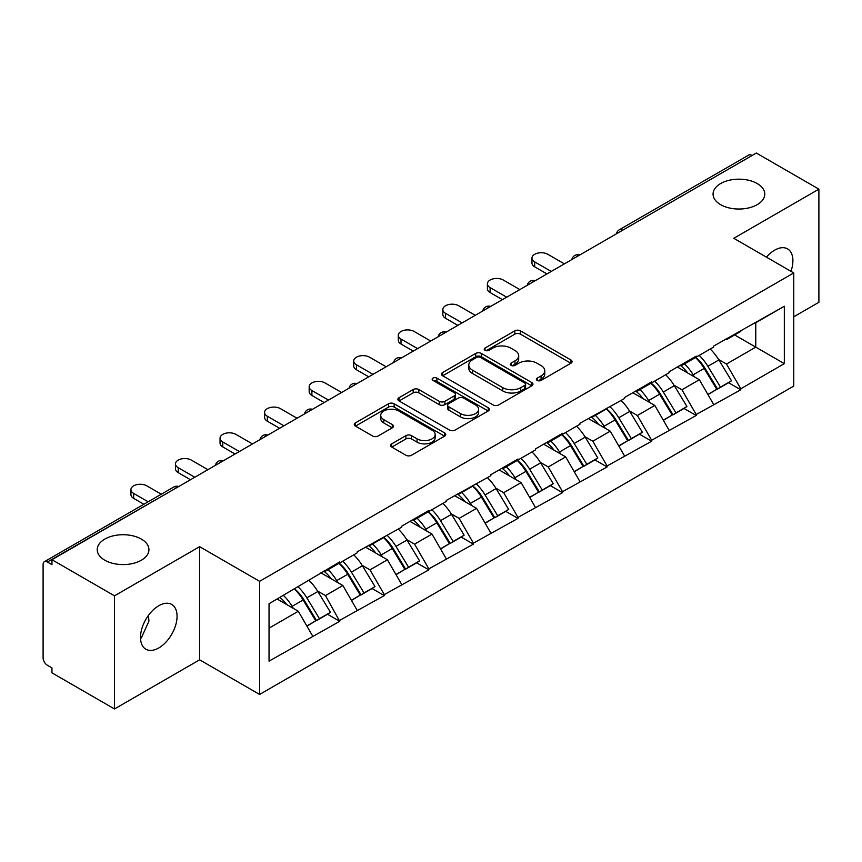 <?xml version="1.0" encoding="UTF-8"?>
<svg xmlns="http://www.w3.org/2000/svg" width="862" height="862" viewBox="0 0 862 862"><rect width="100%" height="100%" fill="white"/><g stroke="black" fill="none" stroke-linecap="round" stroke-linejoin="round"><path stroke-width="1.29" d="M141.357 539.095A25.849 14.923 0 0 0 113.181 535.862A25.849 14.923 0 0 0 97.223 549.654A25.849 14.923 0 0 0 104.798 560.214A25.849 14.923 0 0 0 132.974 563.446A25.849 14.923 0 0 0 148.932 549.654A25.849 14.923 0 0 0 141.357 539.095M757.202 183.552A25.849 14.923 0 0 0 729.026 180.309A25.849 14.923 0 0 0 713.068 194.101A25.849 14.923 0 0 0 720.643 204.66A25.849 14.923 0 0 0 748.819 207.893A25.849 14.923 0 0 0 764.777 194.101A25.849 14.923 0 0 0 757.202 183.552M537.198 380.422A2.78 1.605 0 0 0 541.12 380.422L570.913 363.214A3.965 2.284 0 0 0 572.077 361.598A3.965 2.284 0 0 0 570.913 359.982L520.443 330.846A3.965 2.284 0 0 0 514.84 330.846L485.047 348.043A2.78 1.605 0 0 0 484.228 349.175A2.78 1.605 0 0 0 485.047 350.306A2.78 1.605 0 0 0 488.969 350.306L492.827 348.086A12.693 7.327 0 0 1 510.767 348.086L514.98 350.511A12.693 7.327 0 0 1 518.698 355.694A12.693 7.327 0 0 1 514.98 360.876L511.123 363.096A2.78 1.605 0 0 0 510.304 364.227A2.78 1.605 0 0 0 511.123 365.369A2.78 1.605 0 0 0 515.045 365.369L518.902 363.139A12.693 7.327 0 0 1 536.843 363.139L541.056 365.563A12.693 7.327 0 0 1 544.762 370.746A12.693 7.327 0 0 1 541.056 375.929L537.198 378.149A2.78 1.605 0 0 0 536.38 379.291A2.78 1.605 0 0 0 537.198 380.422L537.198 378.149M148.48 615.339L148.932 621.146L141.357 637.88L140.517 638.322M158.78 605.727A25.849 14.923 -60 0 1 171.71 604.445A25.849 14.923 -60 0 1 175.676 625.165A25.849 14.923 -60 0 1 158.78 647.944A25.849 14.923 -60 0 1 145.861 649.226A25.849 14.923 -60 0 1 141.896 628.506A25.849 14.923 -60 0 1 158.78 605.727M766.426 257.145A25.849 14.923 -60 0 1 774.626 250.174A25.849 14.923 -60 0 1 787.556 248.892A25.849 14.923 -60 0 1 790.96 271.315M391.747 443.833A3.965 2.284 0 0 0 390.594 445.449A3.965 2.284 0 0 0 391.747 447.066L405.905 455.244A3.965 2.284 0 0 0 411.519 455.244L444.598 436.14A3.965 2.284 0 0 0 445.762 434.523A3.965 2.284 0 0 0 444.598 432.907L394.139 403.772A3.965 2.284 0 0 0 388.525 403.772L355.446 422.865A3.965 2.284 0 0 0 354.282 424.492A3.965 2.284 0 0 0 355.446 426.108L372.546 435.978A3.965 2.284 0 0 0 378.149 435.978L392.307 427.811A3.965 2.284 0 0 0 393.471 426.184A3.965 2.284 0 0 0 392.307 424.567L383.827 419.675A10.603 6.12 0 0 1 380.724 415.344A10.603 6.12 0 0 1 387.275 409.687A10.603 6.12 0 0 1 398.826 411.012L432.056 430.192A10.603 6.12 0 0 1 435.159 434.523A10.603 6.12 0 0 1 428.619 440.18A10.603 6.12 0 0 1 417.057 438.855L411.519 435.655A3.965 2.284 0 0 0 405.905 435.655L391.747 443.833L391.747 447.066M199.628 546.68L114.506 595.825L51.957 559.718L756.34 153.037L818.9 189.155L733.777 238.3L793.762 272.931L259.613 581.322L199.628 546.68L199.628 659.818L259.613 694.449L259.613 581.322M493.107 404.903A3.965 2.284 0 0 0 498.71 404.903L531.8 385.799A3.965 2.284 0 0 0 532.964 384.183A3.965 2.284 0 0 0 531.8 382.566L481.33 353.431A3.965 2.284 0 0 0 475.727 353.431L442.637 372.524A3.965 2.284 0 0 0 441.473 374.151A3.965 2.284 0 0 0 442.637 375.767L493.107 404.903M434.071 381.015A2.78 1.605 0 0 1 436.894 381.413L436.894 378.116L488.204 407.737A3.965 2.284 0 0 1 489.357 409.353A3.965 2.284 0 0 1 488.204 410.969L455.114 430.073A3.965 2.284 0 0 1 449.511 430.073L399.041 400.938L399.041 397.694A3.965 2.284 0 0 0 397.878 399.322A3.965 2.284 0 0 0 399.041 400.938M399.041 397.694L413.2 389.527A3.965 2.284 0 0 1 418.803 389.527L439.275 401.336A3.965 2.284 0 0 0 444.878 401.336L454.274 395.917A3.965 2.284 0 0 0 455.438 394.3A3.965 2.284 0 0 0 454.274 392.684L432.961 380.379A2.78 1.605 0 0 1 432.153 379.248A2.78 1.605 0 0 1 433.866 377.761A2.78 1.605 0 0 1 436.894 378.116M259.613 694.449L793.762 386.057L793.762 272.931M294.664 588.951A27.067 15.624 -120 0 1 303.93 599.79L316.537 620.618L327.538 614.261L339.736 621.308L325.459 595.588L317.539 591.02M339.736 621.308L269.041 661.132L269.041 603.745L339.736 561.938L339.736 562.929L357.159 552.865L357.159 551.885L401.724 527.145L401.724 526.154L428.856 510.487L428.856 511.478L446.279 501.415L446.279 500.423L490.844 475.695L490.844 474.703L517.976 459.037L517.976 460.028L535.399 449.964L535.399 448.973L562.541 433.306L562.541 434.297L579.964 424.233L579.964 423.253L624.519 398.513L624.519 397.522L651.661 381.855L651.661 382.847L669.084 372.783L669.084 371.791L696.216 356.125L696.216 357.116L713.639 347.063L713.639 346.071L784.334 306.247L784.334 363.635L740.781 388.784L726.494 364.044L718.585 359.476M695.699 357.418A27.067 15.624 -120 0 1 704.965 368.246L717.583 389.074L728.573 382.728L740.781 389.775L740.781 388.784M740.781 389.775L696.216 414.514L681.939 389.775L674.019 385.206M651.144 383.148A27.067 15.624 -120 0 1 660.411 393.977L673.017 414.805L684.019 408.459L696.216 415.495L696.216 414.514M696.216 415.495L651.661 440.234L637.374 415.495L629.465 410.926M606.579 408.868A27.067 15.624 -120 0 1 615.845 419.708L628.463 440.525L639.453 434.179L651.661 441.225L651.661 440.234M651.661 441.225L607.096 465.965L592.819 441.225L584.899 436.657M562.024 434.599A27.067 15.624 -120 0 1 571.29 445.428L583.897 466.256L594.899 459.909L607.096 466.956L607.096 465.965M607.096 466.956L562.541 491.685L548.254 466.956L540.345 462.388M517.459 460.319A27.067 15.624 -120 0 1 526.725 471.158L539.343 491.986L550.333 485.629L562.541 492.676L562.541 491.685M562.541 492.676L517.976 517.415L503.699 492.676L495.779 488.107M472.904 486.049A27.067 15.624 -120 0 1 482.17 496.878L494.777 517.706L505.778 511.36L517.976 518.407L517.976 517.415M517.976 518.407L473.421 543.146L459.134 518.407L451.225 513.838M428.339 511.78A27.067 15.624 -120 0 1 437.605 522.609L450.223 543.437L461.213 537.091L473.421 544.127L473.421 543.146M473.421 544.127L428.856 568.866L414.579 544.127L406.659 539.558M383.784 537.5A27.067 15.624 -120 0 1 393.05 548.34L405.657 569.157L416.658 562.811L428.856 569.857L428.856 568.866M428.856 569.857L384.301 594.597L370.013 569.857L362.105 565.289M339.219 563.231A27.067 15.624 -120 0 1 348.485 574.06L361.103 594.888L372.093 588.541L384.301 595.588L384.301 594.597M384.301 595.588L339.736 620.317M324.597 570.676L325.459 571.172L339.736 562.929M325.459 595.588L342.882 585.524L320.89 572.821M357.159 610.264L342.882 585.524M369.162 544.956L370.013 545.452L384.301 537.198M370.013 569.857L387.437 559.794L365.445 547.101M401.724 584.533L387.437 559.794M413.717 519.226L414.579 519.721L428.856 511.478M414.579 544.127L432.002 534.074L410 521.37M446.279 558.813L432.002 534.074M458.282 493.506L459.134 494.001L473.421 485.748M459.134 518.407L476.557 508.343L454.565 495.65M490.844 533.082L476.557 508.343M502.837 467.775L503.699 468.271L517.976 460.028M503.699 492.676L521.122 482.623L499.12 469.919M535.399 507.352L521.122 482.623M547.402 442.044L548.254 442.54L562.541 434.297M548.254 466.956L565.677 456.892L543.685 444.189M579.964 481.632L565.677 456.892M591.957 416.324L592.819 416.82L607.096 408.566M592.819 441.225L610.242 431.162L588.24 418.469M624.519 455.901L610.242 431.162M636.522 390.594L637.374 391.089L651.661 382.847M637.374 415.495L654.797 405.442L632.805 392.738M669.084 430.181L654.797 405.442M681.077 364.874L681.939 365.369L696.216 357.116M681.939 389.775L699.362 379.711L677.36 367.018M713.639 404.45L699.362 379.711M752.063 155.516L622.666 230.219M620.845 231.275A6.056 3.502 120 0 1 622.375 230.057A6.056 3.502 60 0 0 619.347 229.755L748.744 155.052A6.056 3.502 60 0 1 751.772 155.343M725.642 339.143L726.494 339.639L740.781 331.396M726.494 364.044L755.769 347.138L755.769 322.733L784.334 306.247M734.639 334.941L784.334 363.635M793.762 316.796L818.9 302.282L818.9 189.155M114.506 595.825L114.506 708.963L51.957 672.845L51.957 667.899L47.388 665.259A6.056 3.502 -120 0 1 43.1 657.835L43.1 564.491A6.056 3.502 -120 0 1 44.35 561.722A6.056 3.502 -120 0 1 47.388 562.024L51.957 564.664L51.957 559.718M114.506 708.963L199.628 659.818M269.041 628.15L298.317 611.255L277.187 599.047M312.604 635.984L298.317 611.255M704.34 368.731L705.752 369.55M659.775 394.462L661.197 395.281M615.22 420.193L616.632 421.001M570.655 445.913L572.077 446.731M526.1 471.643L527.512 472.462M481.535 497.363L482.957 498.182M436.98 523.094L438.392 523.913M392.415 548.825L393.837 549.633M347.86 574.545L349.272 575.363M303.295 600.275L304.717 601.094M538.308 380.81L541.056 379.226A12.693 7.327 0 0 0 544.762 374.043L544.762 370.746M518.698 355.694L518.698 358.991A12.693 7.327 0 0 1 514.98 364.173L512.233 365.757M570.859 363.247L520.443 334.144A3.965 2.284 0 0 0 514.84 334.144L486.157 350.705M531.746 385.831L481.33 356.728A3.965 2.284 0 0 0 475.727 356.728L442.691 375.8M524.786 385.314A2.78 1.605 0 0 0 525.604 384.183A2.78 1.605 0 0 0 524.786 383.051L480.49 357.471A2.78 1.605 0 0 0 476.567 357.471L472.495 359.82A12.693 7.327 0 0 0 468.788 365.003A12.693 7.327 0 0 0 472.495 370.175L502.783 387.663A12.693 7.327 0 0 0 520.723 387.663L524.786 385.314L524.786 388.611A2.78 1.605 0 0 0 525.604 387.48L525.604 384.183M468.788 365.003L468.788 368.3A12.693 7.327 0 0 0 472.495 373.483L472.495 370.175M524.786 388.611L520.723 390.96A12.693 7.327 0 0 1 502.783 390.96L472.495 373.483M399.095 400.97L413.2 392.824L413.2 389.527M455.438 394.3L455.438 397.597A3.965 2.284 0 0 1 454.274 399.214L444.878 404.644A3.965 2.284 0 0 1 439.275 404.644L418.803 392.824A3.965 2.284 0 0 0 413.2 392.824M436.894 381.413L488.151 411.002M460.513 413.598A10.603 6.12 0 0 0 472.074 414.934A10.603 6.12 0 0 0 478.615 409.278A10.603 6.12 0 0 0 475.512 404.946L463.81 398.179A3.965 2.284 0 0 0 458.196 398.179L448.811 403.61A3.965 2.284 0 0 0 447.647 405.226A3.965 2.284 0 0 0 448.811 406.842L460.513 413.598L460.513 416.906A10.603 6.12 0 0 0 472.074 418.232A10.603 6.12 0 0 0 478.615 412.575L478.615 409.278M447.647 405.226L447.647 408.523A3.965 2.284 0 0 0 448.811 410.14L448.811 406.842M460.513 416.906L448.811 410.14M435.159 434.523L435.159 437.821A10.603 6.12 0 0 1 428.619 443.477A10.603 6.12 0 0 1 417.057 442.152L411.519 438.952A3.965 2.284 0 0 0 405.905 438.952L391.801 447.098M380.724 415.344L380.724 418.641A10.603 6.12 0 0 0 383.827 422.973L383.827 419.675M392.264 427.843L383.827 422.973M444.544 436.172L394.139 407.069A3.965 2.284 0 0 0 388.525 407.069L355.5 426.14M534.688 261.886L534.688 266.832A9.288 5.366 180 0 1 531.962 263.039L531.962 258.094A9.288 5.366 0 0 0 534.688 261.886L551.249 271.444M564.394 263.858L547.823 254.301A9.288 5.366 0 0 0 537.705 253.137A9.288 5.366 0 0 0 531.962 258.094M710.202 349.045A33.122 19.126 60 0 1 718.876 359.96L707.885 366.307A33.122 19.126 -120 0 0 699.201 355.392M707.885 366.307L720.492 387.135L731.493 380.788L718.876 359.96M717.583 389.074L720.492 387.135M728.573 382.728L731.493 380.788M680.258 365.337A27.067 15.624 60 0 1 687.725 372.998M684.493 363.893A33.122 19.126 60 0 1 693.177 374.808L694.416 376.856M707.971 394.624L716.785 389.279L704.168 368.451A33.122 19.126 -120 0 0 695.494 357.536M716.785 389.279L707.864 394.43M534.688 266.832L546.971 273.922M490.122 287.606L490.122 292.552A9.288 5.366 180 0 1 487.407 288.759L487.407 283.813A9.288 5.366 0 0 0 490.122 287.606L506.694 297.174M519.829 289.589L503.268 280.021A9.288 5.366 0 0 0 493.139 278.857A9.288 5.366 0 0 0 487.407 283.813M665.636 374.776A33.122 19.126 60 0 1 674.321 385.691L663.32 392.038A33.122 19.126 -120 0 0 654.646 381.123M663.32 392.038L675.937 412.866L686.939 406.519L674.321 385.691M673.017 414.805L675.937 412.866M684.019 408.459L686.939 406.519M635.703 391.068A27.067 15.624 60 0 1 643.171 398.729M639.927 389.613A33.122 19.126 60 0 1 648.612 400.528L649.851 402.586M663.406 420.354L672.22 415.01L659.613 394.182A33.122 19.126 -120 0 0 650.929 383.267M672.22 415.01L663.298 420.16M490.122 292.552L502.406 299.642M445.568 313.337L445.568 318.283A9.288 5.366 180 0 1 442.842 314.49L442.842 309.544A9.288 5.366 0 0 0 445.568 313.337L462.129 322.894M475.274 315.309L458.703 305.751A9.288 5.366 0 0 0 448.585 304.588A9.288 5.366 0 0 0 442.842 309.544M621.082 400.496A33.122 19.126 60 0 1 629.756 411.411L618.765 417.768A33.122 19.126 -120 0 0 610.081 406.853M618.765 417.768L631.372 438.596L642.373 432.239L629.756 411.411M628.463 440.525L631.372 438.596M639.453 434.179L642.373 432.239M591.149 416.788A27.067 15.624 60 0 1 598.605 424.449M595.373 415.344A33.122 19.126 60 0 1 604.057 426.259L605.296 428.306M618.851 446.074L627.665 440.741L615.048 419.913A33.122 19.126 -120 0 0 606.374 408.987M627.665 440.741L618.744 445.891M445.568 318.283L457.851 325.373M401.002 339.057L401.002 344.013A9.288 5.366 180 0 1 398.287 340.221L398.287 335.264A9.288 5.366 0 0 0 401.002 339.057L417.574 348.625M430.709 341.04L414.148 331.471A9.288 5.366 0 0 0 404.019 330.308A9.288 5.366 0 0 0 398.287 335.264M576.516 426.227A33.122 19.126 60 0 1 585.201 437.142L574.2 443.488A33.122 19.126 -120 0 0 565.526 432.573M574.2 443.488L586.817 464.316L597.819 457.97L585.201 437.142M583.897 466.256L586.817 464.316M594.899 459.909L597.819 457.97M546.583 442.518A27.067 15.624 60 0 1 554.05 450.179M550.807 441.064A33.122 19.126 60 0 1 559.492 451.979L560.731 454.037M574.286 471.805L583.1 466.461L570.493 445.632A33.122 19.126 -120 0 0 561.808 434.717M583.1 466.461L574.178 471.611M401.002 344.013L413.286 351.103M356.448 364.788L356.448 369.733A9.288 5.366 180 0 1 353.722 365.941L353.722 360.995A9.288 5.366 0 0 0 356.448 364.788L373.009 374.356M386.154 366.77L369.582 357.202A9.288 5.366 0 0 0 359.465 356.038A9.288 5.366 0 0 0 353.722 360.995M531.962 451.947A33.122 19.126 60 0 1 540.636 462.872L529.645 469.219A33.122 19.126 -120 0 0 520.96 458.304M529.645 469.219L542.252 490.047L553.253 483.701L540.636 462.872M539.343 491.986L542.252 490.047M550.333 485.629L553.253 483.701M502.029 468.249A27.067 15.624 60 0 1 509.485 475.899M506.253 466.795A33.122 19.126 60 0 1 514.937 477.71L516.176 479.768M529.731 497.536L538.545 492.191L525.928 471.363A33.122 19.126 -120 0 0 517.254 460.448M538.545 492.191L529.624 497.342M356.448 369.733L368.731 376.823M311.893 390.518L311.893 395.464A9.288 5.366 180 0 1 309.167 391.671L309.167 386.726A9.288 5.366 0 0 0 311.893 390.518L328.454 400.076M341.589 392.49L325.028 382.933A9.288 5.366 0 0 0 314.899 381.769A9.288 5.366 0 0 0 309.167 386.726M487.396 477.677A33.122 19.126 60 0 1 496.081 488.592L485.08 494.939A33.122 19.126 -120 0 0 476.406 484.024M485.08 494.939L497.697 515.767L508.699 509.42L496.081 488.592M494.777 517.706L497.697 515.767M505.778 511.36L508.699 509.42M457.463 493.969A27.067 15.624 60 0 1 464.93 501.63M461.687 492.525A33.122 19.126 60 0 1 470.372 503.44L471.622 505.488M485.166 523.256L493.98 517.911L481.373 497.083A33.122 19.126 -120 0 0 472.688 486.168M493.98 517.911L485.058 523.062M311.893 395.464L324.166 402.554M267.328 416.238L267.328 421.184A9.288 5.366 180 0 1 264.602 417.391L264.602 412.445A9.288 5.366 0 0 0 267.328 416.238L283.9 425.806M297.034 418.221L280.462 408.653A9.288 5.366 0 0 0 270.345 407.489A9.288 5.366 0 0 0 264.602 412.445M442.842 503.408A33.122 19.126 60 0 1 451.516 514.323L440.525 520.67A33.122 19.126 -120 0 0 431.84 509.754M440.525 520.67L453.132 541.498L464.133 535.151L451.516 514.323M450.223 543.437L453.132 541.498M461.213 537.091L464.133 535.151M412.909 519.7A27.067 15.624 60 0 1 420.365 527.361M417.133 518.245A33.122 19.126 60 0 1 425.817 529.16L427.056 531.218M440.611 548.986L449.425 543.642L436.808 522.814A33.122 19.126 -120 0 0 428.134 511.899M449.425 543.642L440.504 548.792M267.328 421.184L279.611 428.274M222.773 441.969L222.773 446.915A9.288 5.366 180 0 1 220.047 443.122L220.047 438.176A9.288 5.366 0 0 0 222.773 441.969L239.334 451.526M252.469 443.941L235.908 434.383A9.288 5.366 0 0 0 225.779 433.22A9.288 5.366 0 0 0 220.047 438.176M398.276 529.128A33.122 19.126 60 0 1 406.961 540.043L395.96 546.4A33.122 19.126 -120 0 0 387.286 535.485M395.96 546.4L408.577 567.228L419.578 560.871L406.961 540.043M405.657 569.157L408.577 567.228M416.658 562.811L419.578 560.871M368.343 545.42A27.067 15.624 60 0 1 375.81 553.081M372.567 543.976A33.122 19.126 60 0 1 381.252 554.891L382.502 556.938M396.046 574.706L404.86 569.373L392.253 548.544A33.122 19.126 -120 0 0 383.568 537.629M404.86 569.373L395.938 574.523M222.773 446.915L235.046 454.005M178.208 467.689L178.208 472.645A9.288 5.366 180 0 1 175.482 468.853L175.482 463.896A9.288 5.366 0 0 0 178.208 467.689L194.78 477.257M207.914 469.671L191.342 460.103A9.288 5.366 0 0 0 181.225 458.94A9.288 5.366 0 0 0 175.482 463.896M353.722 554.859A33.122 19.126 60 0 1 362.396 565.774L351.405 572.12A33.122 19.126 -120 0 0 342.72 561.205M351.405 572.12L364.023 592.948L375.013 586.602L362.396 565.774M361.103 594.888L364.023 592.948M372.093 588.541L375.013 586.602M323.789 571.15A27.067 15.624 60 0 1 331.245 578.811M328.013 569.696A33.122 19.126 60 0 1 336.697 580.611L337.936 582.669M351.491 600.437L360.305 595.092L347.688 574.264A33.122 19.126 -120 0 0 339.014 563.349M360.305 595.092L351.384 600.243M178.208 472.645L190.491 479.735M133.653 493.42L133.653 498.365A9.288 5.366 180 0 1 130.927 494.572L130.927 489.627A9.288 5.366 0 0 0 133.653 493.42L148.156 501.792M161.291 494.206L146.788 485.834A9.288 5.366 0 0 0 136.659 484.67A9.288 5.366 0 0 0 130.927 489.627M309.156 580.589A33.122 19.126 60 0 1 317.841 591.504L306.84 597.851A33.122 19.126 -120 0 0 298.166 586.936M306.84 597.851L319.457 618.679L330.458 612.332L317.841 591.504M316.537 620.618L319.457 618.679M327.538 614.261L330.458 612.332M279.945 597.452A27.067 15.624 60 0 1 286.69 604.531M283.447 595.426A33.122 19.126 60 0 1 292.132 606.342L293.382 608.4M306.926 626.168L315.74 620.823L303.133 599.995A33.122 19.126 -120 0 0 294.448 589.08M315.74 620.823L306.818 625.974M133.653 498.365L143.868 504.27M177.066 487.483L47.388 562.024M178.315 486.761A6.056 3.502 -60 0 0 176.775 487.321A6.056 3.502 -120 0 0 173.747 487.019L44.35 561.722M576.279 256.995A6.056 3.502 120 0 1 577.82 255.777A6.056 3.502 -60 0 1 579.361 255.217M531.725 282.725A6.056 3.502 120 0 1 533.255 281.508A6.056 3.502 -60 0 1 534.796 280.947M487.159 308.445A6.056 3.502 120 0 1 488.7 307.228A6.056 3.502 -60 0 1 490.241 306.678M442.605 334.176A6.056 3.502 120 0 1 444.135 332.958A6.056 3.502 -60 0 1 445.676 332.398M398.039 359.907A6.056 3.502 120 0 1 399.58 358.689A6.056 3.502 -60 0 1 401.121 358.129M353.485 385.626A6.056 3.502 120 0 1 355.015 384.409A6.056 3.502 -60 0 1 356.556 383.849M308.919 411.357A6.056 3.502 120 0 1 310.46 410.14A6.056 3.502 -60 0 1 312.001 409.579M264.365 437.077A6.056 3.502 120 0 1 265.895 435.86A6.056 3.502 -60 0 1 267.435 435.31M219.799 462.808A6.056 3.502 120 0 1 221.34 461.59A6.056 3.502 -60 0 1 222.881 461.03M541.056 379.226L541.056 375.929M511.123 365.369L511.123 363.096M514.98 364.173L514.98 360.876M485.047 350.306L485.047 348.043M514.84 334.144L514.84 330.846M520.443 334.144L520.443 330.846M570.913 363.214L570.913 359.982M442.637 375.767L442.637 372.524M475.727 356.728L475.727 353.431M481.33 356.728L481.33 353.431M531.8 385.799L531.8 382.566M502.783 390.96L502.783 387.663M520.723 390.96L520.723 387.663M418.803 392.824L418.803 389.527M439.275 404.644L439.275 401.336M444.878 404.644L444.878 401.336M454.274 399.214L454.274 395.917M488.204 410.969L488.204 407.737M405.905 438.952L405.905 435.655M411.519 438.952L411.519 435.655M417.057 442.152L417.057 438.855M392.307 427.811L392.307 424.567M355.446 426.108L355.446 422.865M388.525 407.069L388.525 403.772M394.139 407.069L394.139 403.772M444.598 436.14L444.598 432.907M704.168 368.451L693.177 374.808M659.613 394.182L648.612 400.528M615.048 419.913L604.057 426.259M570.493 445.632L559.492 451.979M525.928 471.363L514.937 477.71M481.373 497.083L470.372 503.44M436.808 522.814L425.817 529.16M392.253 548.544L381.252 554.891M347.688 574.264L336.697 580.611M303.133 599.995L292.132 606.342M619.347 229.755A6.056 6.056 0 0 0 616.438 233.817M579.76 254.99A6.056 6.056 0 0 0 571.872 259.537M535.205 280.71A6.056 6.056 0 0 0 527.318 285.268M490.64 306.441A6.056 6.056 0 0 0 482.752 310.988M446.085 332.172A6.056 6.056 0 0 0 438.198 336.719M401.52 357.892A6.056 6.056 0 0 0 393.632 362.449M356.965 383.622A6.056 6.056 0 0 0 349.078 388.169M312.4 409.342A6.056 6.056 0 0 0 304.523 413.9M267.845 435.073A6.056 6.056 0 0 0 259.958 439.62M223.28 460.804A6.056 6.056 0 0 0 215.403 465.351M178.725 486.524A6.056 6.056 0 0 0 173.747 487.019"/></g></svg>
